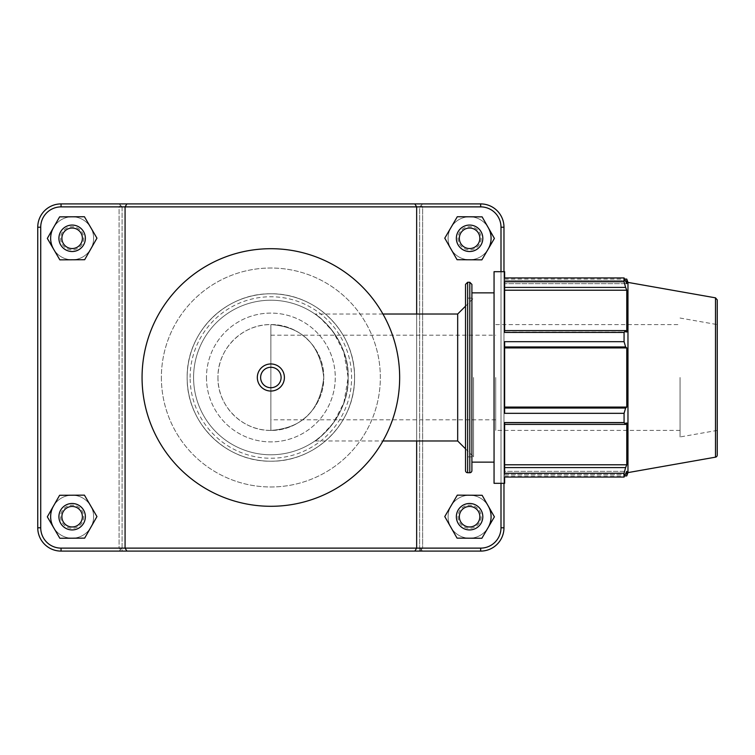 <?xml version="1.0" encoding="UTF-8"?>
<svg xmlns="http://www.w3.org/2000/svg" width="755" height="755" viewBox="0 0 755 755"><rect width="100%" height="100%" fill="white"/><g stroke="black" fill="none" stroke-linecap="round" stroke-linejoin="round"><path stroke-width="0.57" stroke-dasharray="3.77 2.83" d="M257.323 377.5A13.543 13.543 0 0 0 270.866 391.043A13.543 13.543 0 0 0 284.399 377.5A13.543 13.543 0 0 0 270.866 363.957A13.543 13.543 0 0 0 257.323 377.5M206.464 377.5A64.401 64.401 0 0 0 303.066 433.276A64.401 64.401 0 0 0 303.066 321.724A64.401 64.401 0 0 0 206.464 377.5A64.401 64.401 0 0 1 270.866 313.099A64.401 64.401 0 0 1 335.258 377.5A64.401 64.401 0 0 1 270.866 441.901A64.401 64.401 0 0 1 206.464 377.5M193.582 377.5A77.274 77.274 0 0 0 309.503 444.421A77.274 77.274 0 0 0 309.503 310.579A77.274 77.274 0 0 0 193.582 377.5A77.274 77.274 0 0 0 309.503 444.421A77.274 77.274 0 0 0 309.503 310.579A77.274 77.274 0 0 0 193.582 377.5M382.927 314.014L314.929 314.014C317.374 314.193 349.801 340.779 348.14 377.5C349.801 414.221 317.374 440.807 314.929 440.986C317.374 440.807 349.801 414.221 348.14 377.5C349.801 340.779 317.374 314.193 314.929 314.014L321.252 318.912L333.323 332.002L343.855 352.123L348.14 377.5L343.855 402.877L333.323 422.998L321.252 436.088L314.929 440.986L382.927 440.986M187.146 377.5A83.72 83.72 0 0 0 312.721 449.999A83.72 83.72 0 0 0 312.721 305.001A83.72 83.72 0 0 0 187.146 377.5A83.72 83.72 0 0 0 312.721 449.999A83.72 83.72 0 0 0 312.721 305.001A83.72 83.72 0 0 0 187.146 377.5C186.532 422.838 225.301 461.767 270.866 461.22C316.43 461.767 355.199 422.838 354.586 377.5C355.199 332.162 316.43 293.233 270.866 293.78C225.301 293.233 186.532 332.162 187.146 377.5A83.72 83.72 0 0 0 312.721 449.999A83.72 83.72 0 0 0 312.721 305.001A83.72 83.72 0 0 0 187.146 377.5M161.381 377.5A109.475 109.475 0 0 0 325.603 472.309A109.475 109.475 0 0 0 325.603 282.691A109.475 109.475 0 0 0 161.381 377.5A109.475 109.475 0 0 0 325.603 472.309A109.475 109.475 0 0 0 325.603 282.691A109.475 109.475 0 0 0 161.381 377.5M142.063 377.5A128.794 128.794 0 0 0 335.258 489.042A128.794 128.794 0 0 0 335.258 265.958A128.794 128.794 0 0 0 142.063 377.5M217.959 377.5A52.907 52.907 0 0 0 270.866 430.407A52.907 52.907 0 0 0 323.772 377.5A52.907 52.907 0 0 0 270.866 324.593A52.907 52.907 0 0 0 217.959 377.5M270.866 324.593L270.866 430.407L270.866 324.593C302.5 326.934 320.139 344.573 323.772 377.5C320.139 344.573 302.5 326.934 270.866 324.593M270.866 377.5L270.866 419.827L270.866 377.5M270.866 430.407C302.5 428.066 320.139 410.427 323.772 377.5C320.139 410.427 302.5 428.066 270.866 430.407M457.681 440.986L457.681 314.014M504.642 467.6L504.642 473.234L504.642 464.787L504.642 467.6L625.612 467.6L624.074 473.234L504.642 473.234L504.642 422.564L504.642 464.787L504.642 422.564L624.074 422.564L625.612 424.404L504.642 424.404M504.642 408.049L625.612 408.049L624.074 413.325L504.642 413.325L504.642 341.675L504.642 413.325L504.642 341.675L624.074 341.675L625.612 346.951L504.642 346.951M504.642 474.376L504.642 471.346L504.642 474.376L625.612 474.376L504.642 474.376M626.773 475.905L626.773 471.346L504.642 471.346L504.642 475.905L504.642 471.346L626.773 471.346L624.074 477.056L624.074 473.234M504.642 483.313L504.642 477.056L624.074 477.056M504.642 330.596L625.612 330.596L624.074 332.436L504.642 332.436L504.642 281.766L504.642 332.436L504.642 281.766L624.074 281.766L625.612 287.4L504.642 287.4M626.773 279.095L626.773 283.654L504.642 283.654L626.773 283.654L625.612 280.624L504.642 280.624L504.642 283.654L504.642 279.095L504.642 283.654L504.642 280.624L625.612 280.624L624.074 277.944L504.642 277.944L504.642 280.624L504.642 271.687M625.612 330.596L626.773 332.058L504.642 332.058L626.773 332.058L626.773 290.213L625.612 287.4M504.642 290.213L626.773 290.213M504.642 407.087L626.773 407.087L626.773 347.913L625.612 346.951M625.612 408.049L626.773 407.087M504.642 464.787L626.773 464.787L626.773 422.942L625.612 424.404M625.612 467.6L626.773 464.787M494.053 483.313L494.053 271.687M494.053 377.5L494.053 462.145L494.053 377.5M627.971 472.602L627.971 282.398M624.074 422.564L624.074 413.325M624.074 341.675L624.074 332.436M624.074 281.766L624.074 277.944M504.642 422.942L626.773 422.942L504.642 422.942M504.642 347.913L626.773 347.913M465.524 470.61L465.524 284.39M465.524 377.5L465.524 456.86L465.524 377.5M471.903 284.39L471.903 470.61M471.903 377.5L471.903 462.145L471.903 377.5M717.25 299.914L717.25 455.086M717.25 377.5L717.25 430.407L717.25 377.5M680.047 377.5L680.047 436.966L680.047 377.5M495.714 377.5L495.714 430.407L495.714 377.5M473.555 377.5L473.555 456.86L473.555 377.5M416.656 440.986L416.656 314.014M488.145 527.556A21.489 21.489 0 0 1 455.68 533.096A21.489 21.489 0 0 1 455.86 500.169A21.489 21.489 0 0 1 488.259 506.058M491.08 516.703A21.489 21.489 0 0 0 458.842 498.092A21.489 21.489 0 0 0 458.842 535.323A21.489 21.489 0 0 0 491.08 516.703A21.489 21.489 0 0 0 458.842 498.092A21.489 21.489 0 0 0 458.842 535.323A21.489 21.489 0 0 0 491.08 516.703A21.489 21.489 0 0 0 469.591 495.214A21.489 21.489 0 0 0 448.092 516.703A21.489 21.489 0 0 0 469.591 538.202A21.489 21.489 0 0 0 491.08 516.703A21.489 21.489 0 0 0 469.591 495.214A21.489 21.489 0 0 0 448.092 516.703A21.489 21.489 0 0 0 469.591 538.202A21.489 21.489 0 0 0 491.08 516.703M456.36 516.703A13.222 13.222 0 0 0 476.197 528.16A13.222 13.222 0 0 0 476.197 505.255A13.222 13.222 0 0 0 456.36 516.703M457.068 538.136L444.77 516.571L457.294 495.148L482.115 495.28L494.402 516.835L481.879 538.268L457.068 538.136M53.463 506.058A21.489 21.489 0 0 1 85.862 500.169A21.489 21.489 0 0 1 86.042 533.096A21.489 21.489 0 0 1 53.586 527.556M50.642 516.703A21.489 21.489 0 0 0 82.88 535.323A21.489 21.489 0 0 0 82.88 498.092A21.489 21.489 0 0 0 50.642 516.703A21.489 21.489 0 0 0 82.88 535.323A21.489 21.489 0 0 0 82.88 498.092A21.489 21.489 0 0 0 50.642 516.703A21.489 21.489 0 0 1 72.14 495.214A21.489 21.489 0 0 1 93.629 516.703A21.489 21.489 0 0 1 72.14 538.202A21.489 21.489 0 0 1 50.642 516.703A21.489 21.489 0 0 1 72.14 495.214A21.489 21.489 0 0 1 93.629 516.703A21.489 21.489 0 0 1 72.14 538.202A21.489 21.489 0 0 1 50.642 516.703M85.362 516.703A13.222 13.222 0 0 1 65.525 528.16A13.222 13.222 0 0 1 65.525 505.255A13.222 13.222 0 0 1 85.362 516.703M96.951 516.571L84.664 538.136L59.843 538.268L47.32 516.835L59.617 495.28L84.428 495.148L96.951 516.571M488.145 249.141A21.489 21.489 0 0 1 455.68 254.68A21.489 21.489 0 0 1 455.86 221.753A21.489 21.489 0 0 1 488.259 227.651M491.08 238.297A21.489 21.489 0 0 0 458.842 219.677A21.489 21.489 0 0 0 458.842 256.908A21.489 21.489 0 0 0 491.08 238.297A21.489 21.489 0 0 0 458.842 219.677A21.489 21.489 0 0 0 458.842 256.908A21.489 21.489 0 0 0 491.08 238.297A21.489 21.489 0 0 0 469.591 216.798A21.489 21.489 0 0 0 448.092 238.297A21.489 21.489 0 0 0 469.591 259.786A21.489 21.489 0 0 0 491.08 238.297A21.489 21.489 0 0 0 469.591 216.798A21.489 21.489 0 0 0 448.092 238.297A21.489 21.489 0 0 0 469.591 259.786A21.489 21.489 0 0 0 491.08 238.297M456.36 238.297A13.222 13.222 0 0 0 476.197 249.745A13.222 13.222 0 0 0 476.197 226.84A13.222 13.222 0 0 0 456.36 238.297M457.068 259.72L444.77 238.165L457.294 216.732L482.115 216.864L494.402 238.429L481.879 259.852L457.068 259.72M85.362 238.297A13.222 13.222 0 0 1 65.525 249.745A13.222 13.222 0 0 1 65.525 226.84A13.222 13.222 0 0 1 85.362 238.297M96.951 238.165L84.664 259.72L59.843 259.852L47.32 238.429L59.617 216.864L84.428 216.732L96.951 238.165M72.14 259.786A21.489 21.489 0 0 1 50.642 238.297A21.489 21.489 0 0 1 72.14 216.798A21.489 21.489 0 0 1 93.629 238.297A21.489 21.489 0 0 1 72.14 259.786M50.642 238.297A21.489 21.489 0 0 0 82.88 256.908A21.489 21.489 0 0 0 82.88 219.677A21.489 21.489 0 0 0 50.642 238.297A21.489 21.489 0 0 0 82.88 256.908A21.489 21.489 0 0 0 82.88 219.677A21.489 21.489 0 0 0 50.642 238.297M53.463 227.651A21.489 21.489 0 0 1 85.862 221.753A21.489 21.489 0 0 1 86.042 254.68A21.489 21.489 0 0 1 53.586 249.141M421.13 549.602L419.629 548.121L122.102 548.121L120.592 549.602L119.092 548.121L61.061 548.121A20.338 20.338 0 0 1 40.723 527.783L40.723 227.217A20.338 20.338 0 0 1 61.061 206.879L119.092 206.879L120.592 205.398L122.102 206.879L419.629 206.879L421.13 205.398L422.63 206.879L480.661 206.879A20.338 20.338 0 0 1 500.999 227.217L500.999 527.783A20.338 20.338 0 0 1 480.661 548.121L422.63 548.121L421.13 549.602L422.602 551.093L480.661 551.093A23.311 23.311 0 0 0 503.972 527.783L503.972 227.217A23.311 23.311 0 0 0 480.661 203.907L422.602 203.907L421.13 205.398L422.602 203.907L61.061 203.907L480.661 203.907A23.311 23.311 0 0 1 503.972 227.217L503.972 527.783A23.311 23.311 0 0 1 480.661 551.093L422.602 551.093M122.102 548.121L122.102 206.879L119.12 203.907L480.661 203.907A23.311 23.311 0 0 1 503.972 227.217L503.972 527.783A23.311 23.311 0 0 1 480.661 551.093L419.629 551.093L422.63 548.121L422.63 206.879L421.13 205.398L419.629 206.879L419.629 548.121M119.12 551.093L120.592 549.602M37.75 527.783A23.311 23.311 0 0 0 61.061 551.093A23.311 23.311 0 0 1 37.75 527.783L37.75 227.217A23.311 23.311 0 0 1 61.061 203.907A23.311 23.311 0 0 0 37.75 227.217A23.311 23.311 0 0 1 61.061 203.907L119.12 203.907L120.592 205.398L119.092 206.879L119.092 548.121L122.102 551.093L419.629 551.093L419.629 206.879L122.102 206.879L122.102 551.093L61.061 551.093A23.311 23.311 0 0 1 37.75 527.783L40.723 527.783A20.338 20.338 0 0 0 61.061 548.121L480.661 548.121A20.338 20.338 0 0 0 500.999 527.783L500.999 227.217A20.338 20.338 0 0 0 480.661 206.879L61.061 206.879A20.338 20.338 0 0 0 40.723 227.217L40.723 527.783A20.338 20.338 0 0 0 61.061 548.121L119.092 548.121L119.092 206.879L61.061 206.879A20.338 20.338 0 0 0 40.723 227.217L40.723 527.783L37.75 527.783L40.723 527.783M414.816 203.907L416.656 206.879L416.656 548.121L414.816 551.093M126.906 203.907L125.075 206.879L125.075 548.121L126.906 551.093M422.63 548.121L480.661 548.121A20.338 20.338 0 0 0 500.999 527.783L500.999 227.217A20.338 20.338 0 0 0 480.661 206.879L422.63 206.879L422.63 548.121M323.772 377.5C324.348 349.055 299.339 324.027 270.866 324.593C242.383 324.027 217.383 349.055 217.959 377.5C217.383 405.945 242.383 430.973 270.866 430.407C299.339 430.973 324.348 405.945 323.772 377.5M503.972 483.313L503.972 271.687M500.999 271.687L500.999 483.313M190.118 377.5A80.738 80.738 0 0 1 311.23 307.578A80.738 80.738 0 0 1 311.23 447.422A80.738 80.738 0 0 1 190.118 377.5M467.638 282.266L467.638 472.734M469.789 472.734L469.789 282.266M715.504 457.162L715.504 297.838M481.161 516.703A11.57 11.57 0 0 1 469.591 528.283A11.57 11.57 0 0 1 458.011 516.703A11.57 11.57 0 0 1 469.591 505.133A11.57 11.57 0 0 1 481.161 516.703M60.57 516.703A11.57 11.57 0 0 0 72.14 528.283A11.57 11.57 0 0 0 83.711 516.703A11.57 11.57 0 0 0 72.14 505.133A11.57 11.57 0 0 0 60.57 516.703M481.161 238.297A11.57 11.57 0 0 1 469.591 249.867A11.57 11.57 0 0 1 458.011 238.297A11.57 11.57 0 0 1 469.591 226.717A11.57 11.57 0 0 1 481.161 238.297M60.57 238.297A11.57 11.57 0 0 0 72.14 249.867A11.57 11.57 0 0 0 83.711 238.297A11.57 11.57 0 0 0 72.14 226.717A11.57 11.57 0 0 0 60.57 238.297M480.661 206.879L480.661 203.907M500.999 227.217L503.972 227.217M500.999 527.783L503.972 527.783M480.661 548.121L480.661 551.093M61.061 548.121L61.061 551.093M40.723 227.217L37.75 227.217M61.061 206.879L61.061 203.907M504.642 279.095L624.744 279.095M504.642 475.905L624.744 475.905M717.25 430.407L680.047 436.966M680.047 318.034L717.25 324.593M680.047 430.407L495.714 430.407M495.714 324.593L680.047 324.593M495.714 419.827L270.866 419.827M270.866 335.173L495.714 335.173M465.524 448.829L473.555 456.86L465.524 456.86M465.524 306.171L473.555 298.14L465.524 298.14"/><path stroke-width="1.13" d="M270.866 363.957A13.543 13.543 0 0 0 257.323 377.5A13.543 13.543 0 0 0 270.866 391.043A13.543 13.543 0 0 0 284.399 377.5A13.543 13.543 0 0 0 270.866 363.957M270.866 248.706A128.794 128.794 0 0 0 142.063 377.5A128.794 128.794 0 0 0 270.866 506.294A128.794 128.794 0 0 0 399.659 377.5A128.794 128.794 0 0 0 270.866 248.706A128.794 128.794 0 0 0 142.063 377.5A128.794 128.794 0 0 0 270.866 506.294A128.794 128.794 0 0 0 399.659 377.5A128.794 128.794 0 0 0 270.866 248.706M382.927 314.014L457.681 314.014L457.681 440.986L465.524 448.829M504.642 346.951L625.612 346.951L624.074 341.675L504.642 341.675L504.642 413.325L624.074 413.325L624.074 422.564L504.642 422.564L504.642 473.234L624.074 473.234L625.612 467.6L504.642 467.6M624.074 473.234L624.074 477.056L504.642 477.056L504.642 483.313L494.053 483.313L494.053 271.687L504.642 271.687L504.642 277.944L624.074 277.944L626.773 283.654L626.773 279.095L624.744 279.095M504.642 287.4L625.612 287.4L624.074 281.766L504.642 281.766L504.642 332.436L624.074 332.436L625.612 330.596L504.642 330.596M504.642 290.213L626.773 290.213L626.773 332.058L625.612 330.596M625.612 287.4L626.773 290.213M624.074 477.056L626.773 471.346L626.773 475.905L627.971 472.602L627.971 282.398L626.773 279.095M504.642 347.913L626.773 347.913L626.773 407.087L625.612 408.049L504.642 408.049M625.612 346.951L626.773 347.913M504.642 407.087L626.773 407.087M624.074 413.325L625.612 408.049M504.642 464.787L626.773 464.787L625.612 467.6M504.642 424.404L625.612 424.404L624.074 422.564M625.612 424.404L626.773 422.942L626.773 464.787M624.074 277.944L624.074 281.766M624.074 332.436L624.074 341.675M467.638 282.266L467.638 472.734A2.114 2.114 0 0 1 465.524 470.61L465.524 284.39L467.638 282.266L469.789 282.266L469.789 472.734A2.114 2.114 0 0 0 471.903 470.61L471.903 284.39L469.789 282.266M715.504 457.162A2.114 2.114 0 0 0 717.25 455.086L717.25 299.914L715.504 297.838L715.504 457.162L627.971 472.602M503.972 271.687L503.972 227.217A23.311 23.311 0 0 0 480.661 203.907L126.906 203.907L125.075 206.879L480.661 206.879A20.338 20.338 0 0 1 500.999 227.217L500.999 271.687M125.075 206.879L125.075 548.121L61.061 548.121A20.338 20.338 0 0 1 40.723 527.783L40.723 227.217A20.338 20.338 0 0 1 61.061 206.879L125.075 206.879M414.816 551.093L416.656 548.121L125.075 548.121L126.906 551.093L480.661 551.093A23.311 23.311 0 0 0 503.972 527.783L503.972 483.313M500.999 483.313L500.999 527.783A20.338 20.338 0 0 1 480.661 548.121L416.656 548.121L416.656 440.986M416.656 314.014L416.656 206.879L414.816 203.907M488.259 506.058A21.489 21.489 0 0 1 488.145 527.556M456.36 516.703A13.222 13.222 0 0 1 476.197 505.255A13.222 13.222 0 0 1 476.197 528.16A13.222 13.222 0 0 1 456.36 516.703M459.342 516.703A10.249 10.249 0 0 0 474.716 525.584A10.249 10.249 0 0 0 474.716 507.832A10.249 10.249 0 0 0 459.342 516.703M457.068 538.136L444.77 516.571L457.294 495.148L482.115 495.28L494.402 516.835L481.879 538.268L457.068 538.136M53.586 527.556A21.489 21.489 0 0 1 53.463 506.058M85.362 516.703A13.222 13.222 0 0 0 65.525 505.255A13.222 13.222 0 0 0 65.525 528.16A13.222 13.222 0 0 0 85.362 516.703M82.389 516.703A10.249 10.249 0 0 1 67.016 525.584A10.249 10.249 0 0 1 67.016 507.832A10.249 10.249 0 0 1 82.389 516.703M84.664 538.136L96.951 516.571L84.428 495.148L59.617 495.28L47.32 516.835L59.843 538.268L84.664 538.136M488.259 227.651A21.489 21.489 0 0 1 488.145 249.141M456.36 238.297A13.222 13.222 0 0 1 476.197 226.84A13.222 13.222 0 0 1 476.197 249.745A13.222 13.222 0 0 1 456.36 238.297M459.342 238.297A10.249 10.249 0 0 0 474.716 247.168A10.249 10.249 0 0 0 474.716 229.416A10.249 10.249 0 0 0 459.342 238.297M457.068 259.72L444.77 238.165L457.294 216.732L482.115 216.864L494.402 238.429L481.879 259.852L457.068 259.72M85.362 238.297A13.222 13.222 0 0 0 65.525 226.84A13.222 13.222 0 0 0 65.525 249.745A13.222 13.222 0 0 0 85.362 238.297M82.389 238.297A10.249 10.249 0 0 1 67.016 247.168A10.249 10.249 0 0 1 67.016 229.416A10.249 10.249 0 0 1 82.389 238.297M84.664 259.72L96.951 238.165L84.428 216.732L59.617 216.864L47.32 238.429L59.843 259.852L84.664 259.72M53.586 249.141A21.489 21.489 0 0 1 53.463 227.651M126.906 203.907L61.061 203.907A23.311 23.311 0 0 0 37.75 227.217L37.75 527.783A23.311 23.311 0 0 0 61.061 551.093L126.906 551.093M260.626 377.5A10.23 10.23 0 0 1 270.866 367.27A10.23 10.23 0 0 1 281.096 377.5A10.23 10.23 0 0 1 270.866 387.73A10.23 10.23 0 0 1 260.626 377.5M61.061 548.121L61.061 551.093M480.661 206.879L480.661 203.907M500.999 227.217L503.972 227.217M500.999 527.783L503.972 527.783M480.661 548.121L480.661 551.093M40.723 527.783L37.75 527.783M40.723 227.217L37.75 227.217M61.061 206.879L61.061 203.907M382.927 440.986L457.681 440.986M467.638 472.734L469.789 472.734M715.504 297.838L627.971 282.398M624.744 475.905L626.773 475.905M457.681 314.014L465.524 306.171M471.903 462.145L494.053 462.145M471.903 292.855L494.053 292.855"/></g></svg>
